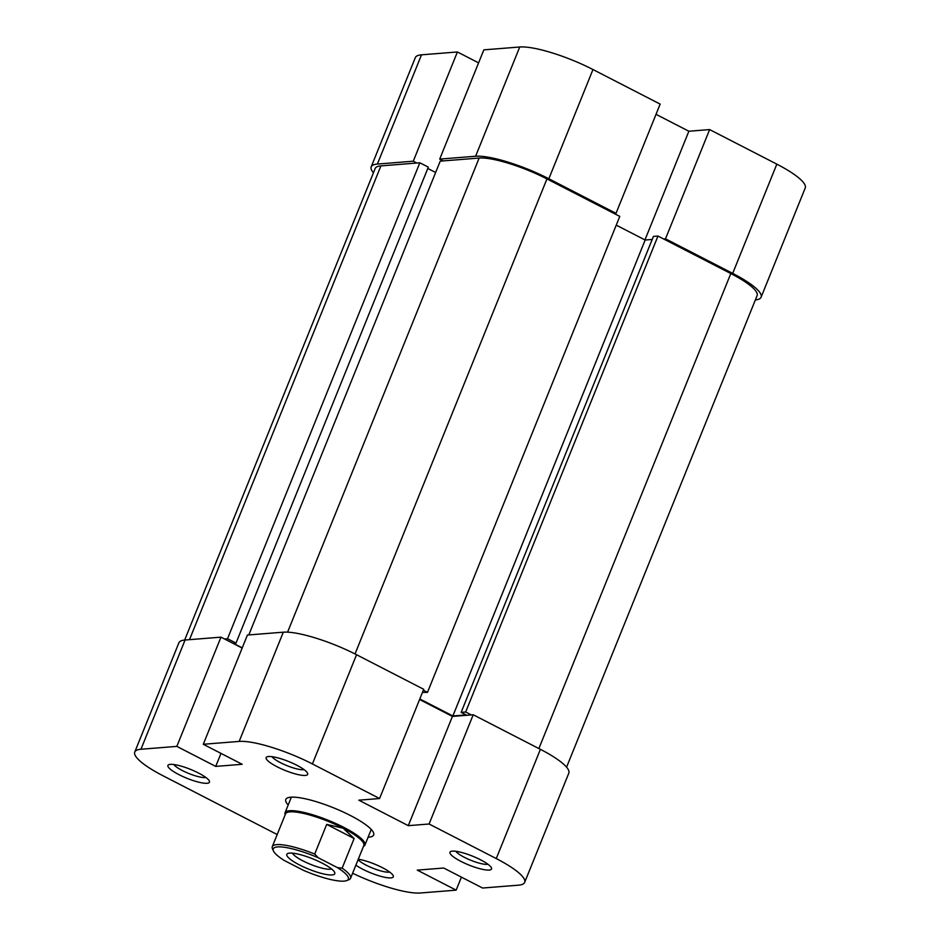 <?xml version="1.0" encoding="UTF-8"?>
<svg xmlns="http://www.w3.org/2000/svg" width="940" height="940" viewBox="0 0 940 940"><rect width="100%" height="100%" fill="white"/><g stroke="black" fill="none" stroke-linecap="round" stroke-linejoin="round"><path stroke-width="1.41" d="M273.47 850.982L272.506 848.867A42.218 9.036 22 0 1 272.295 846.646A42.218 9.036 22 0 1 276.783 844.637A42.218 9.036 22 0 1 314.724 854.049L318.214 857.738A40.491 8.66 -158 0 0 277.57 846.917A40.491 8.66 -158 0 0 273.47 850.982A40.491 8.66 -158 0 0 284.209 860.441L303.397 870.311A40.491 8.66 -158 0 0 346.719 880.58A40.491 8.66 -158 0 0 337.401 867.608L342.148 868.161A42.218 9.036 22 0 1 350.573 878.277A42.218 9.036 22 0 1 348.881 879.723L346.719 880.58M363.439 846.423A43.075 9.212 -158 0 0 364.931 845.048A43.075 9.212 -158 0 0 336.391 823.781A43.075 9.212 -158 0 0 289.637 810.715A43.075 9.212 -158 0 0 285.055 812.783A43.075 9.212 -158 0 0 285.161 814.804M350.573 878.277L363.815 845.507A42.218 9.036 -158 0 0 343.182 828.222A42.218 9.036 -158 0 0 290.025 811.866A42.218 9.036 -158 0 0 285.537 813.875L272.295 846.646M332.02 874.94A25.85 5.534 22 0 1 301.458 865.928A25.85 5.534 22 0 1 287.875 853.45A25.85 5.534 22 0 1 289.591 853.109A25.85 5.534 22 0 1 315.065 859.806A25.85 5.534 22 0 1 334.64 872.343A25.85 5.534 22 0 1 332.02 874.94M292.505 853.168A21.538 4.606 -158 0 0 308.79 863.625A21.538 4.606 -158 0 0 330.058 869.218A21.538 4.606 -158 0 0 331.503 868.924M318.214 857.738L337.401 867.608M314.724 854.049L326.697 824.404L343.182 828.222L354.122 838.515L342.148 868.161M326.697 824.404L354.122 838.515M198.505 773.033A22.395 4.794 22 0 1 209.338 781.023A22.395 4.794 22 0 1 200.572 782.597A22.395 4.794 22 0 1 178.858 774.595A22.395 4.794 22 0 1 168.812 764.655A22.395 4.794 22 0 1 198.505 773.033M173.818 764.514A18.095 3.866 -158 0 0 182.325 770.542A18.095 3.866 -158 0 0 205.837 777.451M358.269 859.219A22.395 4.794 22 0 1 382.357 867.655A22.395 4.794 22 0 1 393.19 875.645A22.395 4.794 22 0 1 384.425 877.22A22.395 4.794 22 0 1 362.711 869.218A22.395 4.794 22 0 1 355.872 865.153M358.081 859.677A18.095 3.866 -158 0 0 366.177 865.164A18.095 3.866 -158 0 0 389.689 872.073M480.587 859.818A22.395 4.794 22 0 1 491.42 867.82A22.395 4.794 22 0 1 482.655 869.383A22.395 4.794 22 0 1 460.941 861.393A22.395 4.794 22 0 1 450.883 851.44A22.395 4.794 22 0 1 480.587 859.818M455.888 851.311A18.095 3.866 -158 0 0 464.395 857.339A18.095 3.866 -158 0 0 487.907 864.248M296.723 765.195A22.395 4.794 22 0 1 307.556 773.197A22.395 4.794 22 0 1 298.803 774.76A22.395 4.794 22 0 1 277.089 766.77A22.395 4.794 22 0 1 267.031 756.829A22.395 4.794 22 0 1 296.723 765.195M272.036 756.688A18.095 3.866 -158 0 0 280.543 762.716A18.095 3.866 -158 0 0 304.055 769.625M288.204 804.993A47.376 10.14 22 0 1 287.687 797.837A47.376 10.14 22 0 1 350.503 815.556A47.376 10.14 22 0 1 373.415 832.464A47.376 10.14 22 0 1 368.069 837.258M371.23 829.444A43.075 9.212 -158 0 0 371.241 829.433L364.931 845.048M540.394 749.333L473.22 714.764L429.087 824.004L496.261 858.573L540.394 749.333A58.151 12.443 22 0 1 568.806 773.15L524.673 882.39A58.151 12.443 -158 0 0 496.261 858.573M461.411 877.126L456.159 890.145L420.262 893A58.151 12.443 -158 0 1 352.606 873.236M283.304 632.185L247.42 635.041L203.287 744.28L239.171 741.413L283.304 632.185A58.151 12.443 22 0 1 356.542 654.722L423.717 689.29L379.584 798.53L358.81 800.175L408.301 825.661L429.087 824.004M277.194 834.532L163.172 775.852A58.151 12.443 -158 0 1 134.761 752.035A58.151 12.443 -158 0 1 140.953 749.25L176.838 746.384L215.73 766.406L242.179 764.291L203.287 744.28M473.22 714.764L452.434 716.421L419.581 699.513M134.761 752.035L178.894 642.795A58.151 12.443 22 0 1 185.086 640.011L140.953 749.25M242.156 648.059L220.971 637.155L185.086 640.011M291.365 797.155A43.075 9.212 -158 0 0 291.353 797.167L285.055 812.783M379.584 798.53L312.409 763.95A58.151 12.443 -158 0 0 239.171 741.413M524.673 882.39A58.151 12.443 -158 0 1 518.492 885.175L482.596 888.03L443.704 868.019L417.266 870.123L456.159 890.145M220.971 637.155L176.838 746.384M220.982 753.386L215.73 766.406M452.434 716.421L408.301 825.661M566.573 767.181L757.111 295.595A53.839 11.515 -158 0 0 730.803 273.54L657.965 236.058L465.664 712.003L471.328 714.917M423.341 690.218L427.488 692.357L619.777 216.4L546.951 178.917A53.839 11.515 -158 0 0 479.142 158.049L440.226 161.151L248.806 634.935M224.507 638.977L227.527 638.73L419.828 162.785L380.912 165.887A53.839 11.515 -158 0 0 375.189 168.46L184.651 640.058M419.816 698.961L452.869 715.963L466.087 714.917L461.14 712.367L653.429 236.41L657.965 236.058M419.828 162.785L428.311 167.144L236.011 643.101L233.367 643.312L242.238 647.871M427.782 168.448L435.643 172.49M616.252 225.142L645.157 240.017L652.207 239.453M461.14 712.367L465.664 712.003M427.488 692.357L422.436 692.451M227.527 638.73L236.011 643.101M645.157 240.017L452.869 715.963M548.843 178.764L616.017 213.345L660.15 104.105L592.976 69.537L548.843 178.764A58.151 12.443 -158 0 0 475.605 156.24L439.709 159.095L483.841 49.855L519.738 47A58.151 12.443 22 0 1 592.976 69.537M377.375 164.065L413.271 161.198L457.404 51.97L421.508 54.825L377.375 164.065A58.151 12.443 -158 0 0 371.194 166.85A58.151 12.443 -158 0 0 373.427 172.819M616.017 213.345L614.125 213.486M443.245 160.916L439.709 159.095M413.271 161.198L416.808 163.02M755.349 299.942A58.151 12.443 -158 0 0 761.106 297.204A58.151 12.443 -158 0 0 732.695 273.387L665.508 238.819L709.641 129.579L688.867 131.236L656.014 114.328M663.628 238.96L665.508 238.819M709.641 129.579L776.828 164.147A58.151 12.443 22 0 1 805.239 187.965L761.106 297.204M371.194 166.85L415.327 57.61A58.151 12.443 22 0 1 421.508 54.825M478.589 62.874L457.404 51.97M644.957 239.912L688.867 131.236M356.542 654.722L312.409 763.95M730.803 273.54L538.879 748.557M479.142 158.049L287.593 632.15M380.912 165.887L189.492 639.658M546.951 178.917L355.026 653.946M732.695 273.387L776.828 164.147M475.605 156.24L519.738 47"/></g></svg>
